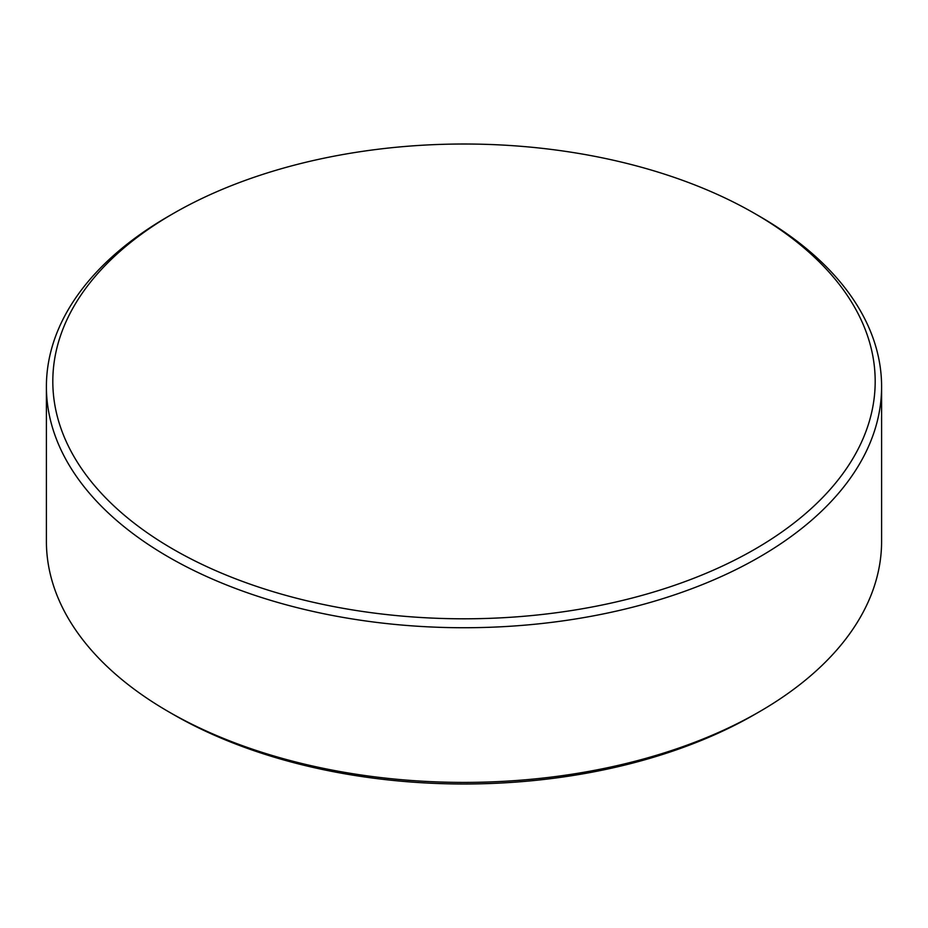 <?xml version="1.0" encoding="UTF-8"?>
<svg xmlns="http://www.w3.org/2000/svg" width="928" height="928" viewBox="0 0 928 928"><rect width="100%" height="100%" fill="white"/><g stroke="black" fill="none" stroke-linecap="round" stroke-linejoin="round"><path stroke-width="1.39" d="M173.246 549.272A411.185 237.394 0 0 0 754.754 549.272A411.185 237.394 0 0 0 754.754 213.544L759.29 216.154A417.6 241.094 180 0 1 881.6 386.64A417.6 241.094 180 0 1 623.813 609.383A417.6 241.094 180 0 1 168.71 557.125A417.6 241.094 180 0 1 46.4 386.64A417.6 241.094 180 0 1 168.71 216.154L173.246 213.544A411.185 237.394 0 0 0 173.246 549.272M759.29 216.154L754.754 213.544A411.185 237.394 0 0 0 173.246 213.544M759.29 711.799L754.638 714.49A411.023 237.301 180 0 1 173.362 714.49L168.71 711.799A417.6 241.094 0 0 0 759.29 711.799A417.6 241.094 0 0 0 881.6 541.326L881.6 386.64M173.362 714.49L173.362 714.49A411.023 237.301 180 0 1 173.35 714.479L168.71 711.799A417.6 241.094 0 0 1 46.4 541.326L46.4 386.64"/></g></svg>
